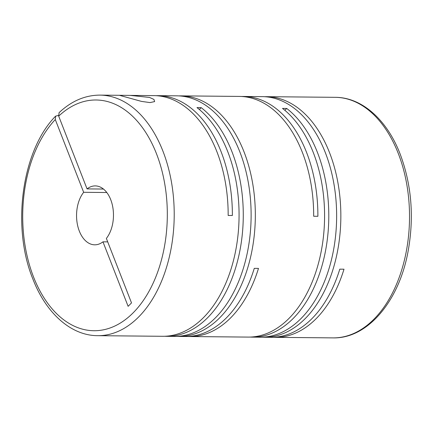 <?xml version="1.0" encoding="UTF-8"?>
<svg xmlns="http://www.w3.org/2000/svg" width="433" height="433" viewBox="0 0 433 433"><rect width="100%" height="100%" fill="white"/><g stroke="black" fill="none" stroke-linecap="round" stroke-linejoin="round"><path stroke-width="0.65" d="M119.384 95.292L141.515 101.403L149.986 102.583L154.624 101.598L153.948 99.433L149.537 97.447L130.29 95.395L99.963 95.114A120.287 75.374 90.5 0 1 162.943 151.187A120.287 75.374 90.5 0 1 164.405 273.78A120.287 75.374 90.5 0 1 97.706 335.678L162.564 336.289A120.287 75.374 -89.5 0 0 229.263 274.387A120.287 75.374 -89.5 0 0 227.796 151.794A120.287 75.374 -89.5 0 0 196.983 107.606L201.193 107.649A120.287 75.374 -89.5 0 1 232.001 151.837A120.287 75.374 -89.5 0 1 233.468 274.43A120.287 75.374 -89.5 0 1 166.77 336.327L185.519 336.506A120.287 75.374 -89.5 0 0 254.274 268.363L258.485 268.406A120.287 75.374 -89.5 0 1 189.73 336.544L248.077 337.09A120.287 75.374 -89.5 0 0 314.775 275.188A120.287 75.374 -89.5 0 0 313.308 152.595A120.287 75.374 -89.5 0 0 282.5 108.412L286.711 108.45L284.854 110.307M130.29 95.395L153.915 95.617A120.287 75.374 -89.5 0 1 216.89 151.691A120.287 75.374 -89.5 0 1 228.164 215.45L232.375 215.488A120.287 75.374 -89.5 0 0 221.101 151.734A120.287 75.374 -89.5 0 0 158.126 95.661A120.287 75.374 -89.5 0 0 156.021 95.688M97.706 335.678C70.871 335.672 45.849 312.967 32.778 278.771C11.431 226.627 21.866 150.311 55.597 116.147L58.471 115.432M164.67 336.262A120.287 75.374 -89.5 0 0 166.77 336.327M187.624 336.479A120.287 75.374 -89.5 0 0 189.73 336.544M158.126 95.661L176.87 95.834A120.287 75.374 -89.5 0 1 239.85 151.907A120.287 75.374 -89.5 0 1 241.49 273.992A120.287 75.374 -89.5 0 1 175.343 336.403L179.554 336.441A120.287 75.374 -89.5 0 0 245.7 274.035A120.287 75.374 -89.5 0 0 244.055 151.945A120.287 75.374 -89.5 0 0 181.081 95.872L239.433 96.418A120.287 75.374 -89.5 0 1 302.407 152.497A120.287 75.374 -89.5 0 1 313.681 216.251L317.887 216.289A120.287 75.374 -89.5 0 0 306.613 152.535A120.287 75.374 -89.5 0 0 243.638 96.462A120.287 75.374 -89.5 0 0 241.533 96.489M181.081 95.872A120.287 75.374 -89.5 0 0 178.975 95.899M243.638 96.462L262.387 96.635A120.287 75.374 -89.5 0 1 325.362 152.708A120.287 75.374 -89.5 0 1 327.007 274.793A120.287 75.374 -89.5 0 1 260.861 337.204L265.066 337.242A120.287 75.374 -89.5 0 0 331.218 274.836A120.287 75.374 -89.5 0 0 329.573 152.752A120.287 75.374 -89.5 0 0 266.598 96.678L335.277 97.322A120.287 75.374 90.5 0 1 398.252 153.396A120.287 75.374 90.5 0 1 399.719 275.989A120.287 75.374 90.5 0 1 333.02 337.886L275.242 337.345A120.287 75.374 -89.5 0 0 344.002 269.207L339.791 269.164A120.287 75.374 -89.5 0 1 271.036 337.307L252.287 337.128A120.287 75.374 -89.5 0 0 318.986 275.231A120.287 75.374 -89.5 0 0 317.519 152.638A120.287 75.374 -89.5 0 0 286.711 108.45M250.182 337.063A120.287 75.374 -89.5 0 0 252.287 337.128M273.142 337.28A120.287 75.374 -89.5 0 0 275.242 337.345M103.46 189.048L87.055 188.896A29.46 18.457 90.5 0 1 95.287 185.903A29.46 18.457 90.5 0 1 110.713 199.635A29.46 18.457 90.5 0 1 106.366 238.421L131.513 302.916L128.114 306.326L102.967 241.825A29.46 18.457 90.5 0 1 94.735 244.818A29.46 18.457 90.5 0 1 77.512 224.987A29.46 18.457 90.5 0 1 83.656 192.301L106.799 192.517M87.055 188.896L58.688 116.131L59.088 112.656C71.505 101.008 85.128 95.157 99.963 95.114M266.598 96.678A120.287 75.374 -89.5 0 0 264.493 96.705M199.337 109.506L201.193 107.649M107.714 241.874L102.967 241.825M55.597 116.147L55.289 119.54L83.656 192.301M58.688 116.131A115.378 72.295 90.5 0 1 156.497 153.769A115.378 72.295 90.5 0 1 133.05 312.924A115.378 72.295 90.5 0 1 33.525 276.947A115.378 72.295 90.5 0 1 55.289 119.54M335.277 97.322C362.112 97.328 387.134 120.033 400.211 154.229C411.702 185.005 414.284 217.626 407.951 252.093C398.766 301.514 367.509 338.785 333.02 337.886"/></g></svg>
